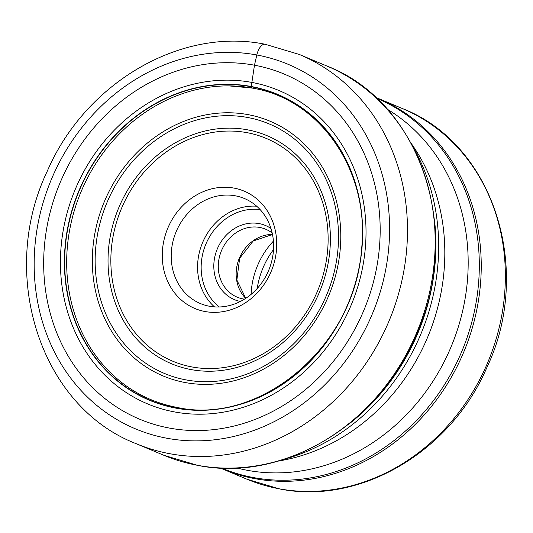 <?xml version="1.0" encoding="UTF-8"?>
<svg xmlns="http://www.w3.org/2000/svg" width="533" height="533" viewBox="0 0 533 533"><rect width="100%" height="100%" fill="white"/><g stroke="black" fill="none" stroke-linecap="round" stroke-linejoin="round"><path stroke-width="0.8" d="M169.367 428.066A187.09 164.73 112.7 0 1 49.136 216.438A187.09 164.73 112.7 0 1 254.474 65.206A187.09 164.73 112.7 0 1 374.712 276.834A187.09 164.73 112.7 0 1 169.367 428.066M252.322 88.078L251.27 86.746A22.04 10.267 -79.5 0 1 251.243 86.499A165.83 146.009 -67.3 0 1 357.816 274.075A165.83 146.009 -67.3 0 1 175.81 408.118A165.83 146.009 112.7 0 1 69.243 220.542A165.83 146.009 112.7 0 1 251.243 86.499A1482.406 690.342 100.5 0 0 251.876 82.422L254.474 65.206L256.819 54.979A197.616 173.998 -67.3 0 0 39.928 214.712A197.616 173.998 -67.3 0 0 166.922 438.246A197.616 173.998 -67.3 0 0 383.82 278.512A197.616 173.998 -67.3 0 0 256.819 54.979A13.398 6.236 -79.5 0 1 265.72 44.439M257.199 288.5A77.038 67.831 112.7 0 1 258.492 281.797A77.038 67.831 112.7 0 1 273.516 249.551M251.103 294.363A73.687 64.879 112.7 0 1 273.429 241.096M272.196 233.028A36.844 32.44 -67.3 0 0 265.654 229.203A36.844 32.44 -67.3 0 0 259.791 227.451A36.844 32.44 -67.3 0 0 219.356 257.232A36.844 32.44 -67.3 0 0 237.178 297.161A36.844 32.44 -67.3 0 0 243.035 298.913A36.844 32.44 -67.3 0 0 244.494 299.146M270.957 228.464A40.195 35.391 -67.3 0 0 259.091 223.594A40.195 35.391 -67.3 0 0 214.979 256.08A40.195 35.391 -67.3 0 0 240.37 301.458M271.957 260.224A56.938 50.135 -67.3 0 0 244.42 198.516A56.938 50.135 -67.3 0 0 235.366 195.818A56.938 50.135 -67.3 0 0 172.872 241.842A56.938 50.135 -67.3 0 0 200.408 303.55A56.938 50.135 -67.3 0 0 209.462 306.248A56.938 50.135 -67.3 0 0 271.957 260.224M274.861 260.077A63.64 56.032 -67.3 0 0 233.96 188.089A63.64 56.032 -67.3 0 0 164.117 239.53A63.64 56.032 -67.3 0 0 205.012 311.519A63.64 56.032 -67.3 0 0 274.861 260.077M192.007 366.951L191.92 366.937A120.804 106.367 -67.3 0 1 114.382 230.256A120.804 106.367 -67.3 0 1 246.966 132.657L247.052 132.67A120.804 106.367 112.7 0 1 324.59 269.352A120.804 106.367 112.7 0 1 192.007 366.951M299.279 54.446A211.015 185.79 112.7 0 1 395.999 302.238A211.015 185.79 112.7 0 1 169.734 453.696A211.015 185.79 112.7 0 1 136.181 443.689C40.202 406.639 -2.065 274.335 47.257 171.2C85.1 83.141 180.507 26.916 265.121 44.259L299.279 54.446L326.962 66.052C420.943 102.243 463.663 232.015 416.133 335.197C378.943 425.147 282.37 482.865 197.603 465.349L163.871 455.289A211.015 185.79 -67.3 0 0 197.423 465.296A211.015 185.79 -67.3 0 0 423.688 313.837A211.015 185.79 -67.3 0 0 326.962 66.052M109.218 371.454A164.77 145.076 112.7 0 1 109.205 371.441A164.77 145.076 112.7 0 1 81.043 191.793A164.77 145.076 112.7 0 1 228.857 85.88A164.77 145.076 112.7 0 1 228.877 85.88A164.77 145.076 112.7 0 1 252.009 88.018M175.937 407.932A165.61 145.815 -67.3 0 0 357.696 274.069A165.61 145.815 -67.3 0 0 251.27 86.746A165.61 145.815 112.7 0 0 69.503 220.609A165.61 145.815 112.7 0 0 175.937 407.932M174.591 411.942A169.9 149.593 -67.3 0 0 361.061 274.608A169.9 149.593 -67.3 0 0 251.876 82.422A169.9 149.593 112.7 0 0 65.399 219.756A169.9 149.593 112.7 0 0 174.591 411.942M348.209 424.614A205.651 181.073 -67.3 0 0 434.375 218.97M413.841 148.354A204.512 180.067 112.7 0 1 283.463 459.499M278.086 461.125L281.97 460.419A196.111 172.672 -67.3 0 0 427.713 337.056A196.111 172.672 -67.3 0 0 413.441 146.642L411.229 143.377M387.171 109.152A196.111 172.672 112.7 0 1 453.33 341.253A196.111 172.672 112.7 0 1 247.212 470.286A196.111 172.672 112.7 0 1 236.819 467.981M221.468 468.034A200.508 176.543 -67.3 0 0 253.395 477.561A200.508 176.543 -67.3 0 0 253.481 477.575A200.508 176.543 -67.3 0 0 468.42 333.571A200.508 176.543 -67.3 0 0 376.445 98.172M254.894 478.654A200.968 176.943 112.7 0 1 254.807 478.641A200.968 176.943 112.7 0 1 222.847 469.107L246.979 479.22A200.968 176.943 -67.3 0 0 278.932 488.748A200.968 176.943 -67.3 0 0 279.059 488.774A200.968 176.943 -67.3 0 0 494.444 344.431A200.968 176.943 -67.3 0 0 402.308 108.512L378.183 98.405A200.968 176.943 112.7 0 1 470.313 334.344A200.968 176.943 112.7 0 1 254.894 478.654M245.72 298.36A36.844 32.44 112.7 0 1 239.364 258.132A36.844 32.44 112.7 0 1 272.496 234.447M260.151 209.609A54.259 47.777 -67.3 0 0 205.885 244.107A54.259 47.777 -67.3 0 0 219.349 306.981M247.332 129.792A123.636 108.859 112.7 0 1 247.425 129.812A123.636 108.859 112.7 0 1 326.776 269.698A123.636 108.859 112.7 0 1 191.094 369.582A123.636 108.859 112.7 0 1 191.001 369.569A123.636 108.859 112.7 0 1 111.65 229.683A123.636 108.859 112.7 0 1 247.332 129.792M186.19 379.929A135.309 119.139 -67.3 0 0 334.584 270.458A135.309 119.139 -67.3 0 0 247.605 117.48A135.309 119.139 -67.3 0 0 247.472 117.453A135.309 119.139 -67.3 0 0 99.078 226.925A135.309 119.139 -67.3 0 0 186.057 379.909A135.309 119.139 -67.3 0 0 186.19 379.929M185.138 382.534A138.14 121.631 -67.3 0 0 336.756 270.877A138.14 121.631 -67.3 0 0 247.978 114.615A138.14 121.631 -67.3 0 0 96.36 226.278A138.14 121.631 -67.3 0 0 185.138 382.534M214.506 306.895A56.938 50.135 112.7 0 1 202.54 242.702A56.938 50.135 112.7 0 1 256.686 206.218M163.871 455.289L136.181 443.689M109.205 371.441C128.226 390.416 150.792 402.395 176.903 407.392C260.384 426.074 355.025 345.657 361.487 249.904C370.415 172.086 320.873 99.165 252.162 88.065L228.857 85.88M375.532 97.319L378.183 98.405M220.216 467.974L222.847 469.107M402.308 108.512C493.431 143.643 533.706 269.571 486.696 367.91C450.612 451.864 359.735 505.377 279.385 488.881L246.979 479.22M272.51 234.493L253.235 240.976L239.657 258.258L236.865 280.052L245.76 298.34"/></g></svg>
